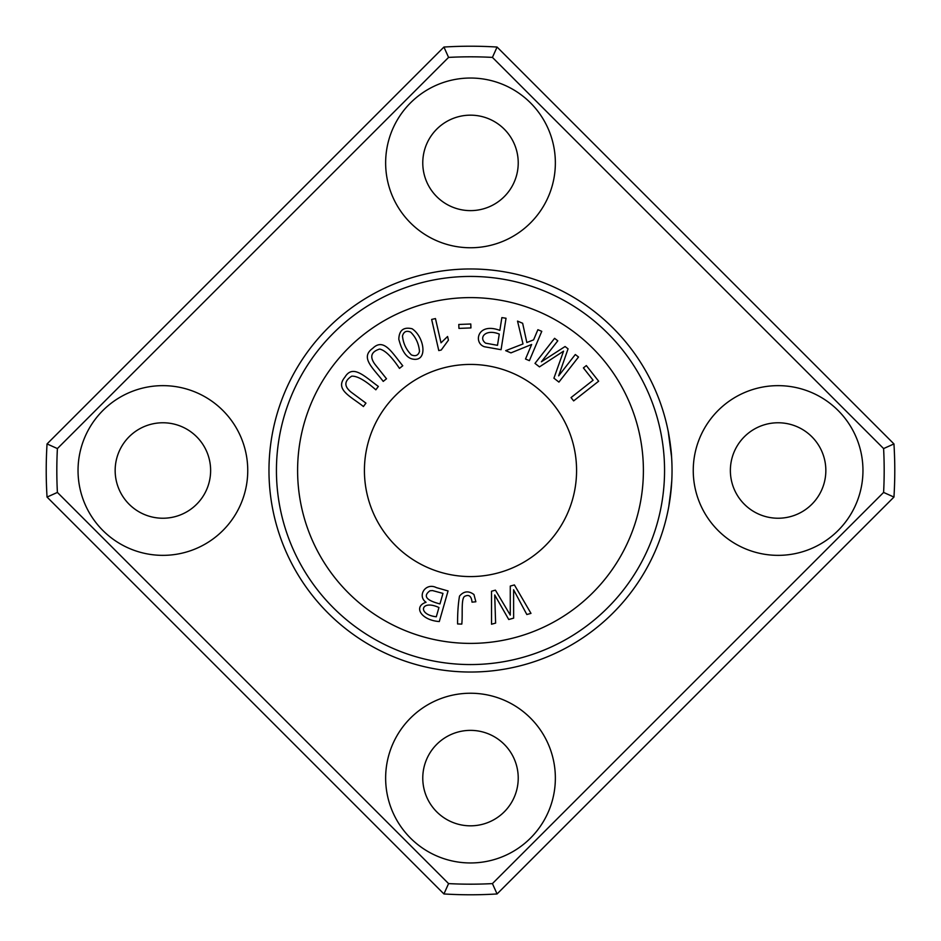 <?xml version="1.0" encoding="UTF-8"?>
<svg xmlns="http://www.w3.org/2000/svg" width="941" height="941" viewBox="0 0 941 941"><rect width="100%" height="100%" fill="white"/><g stroke="black" fill="none" stroke-linecap="round" stroke-linejoin="round"><path stroke-width="1.41" d="M672.039 470.5A201.539 201.539 0 0 1 369.731 645.032A201.539 201.539 0 0 1 369.731 295.968A201.539 201.539 0 0 1 672.039 470.5M671.439 485.944L668.78 506.564M668.945 435.342L669.122 436.33M669.498 438.6L669.686 439.823M670.827 448.481L670.898 449.128M671.533 484.709L671.427 486.179M671.321 487.509L671.204 488.744M671.78 480.675L670.063 498.659M671.603 457.244L668.204 431.366C668.134 430.437 671.286 447.975 671.603 457.244M670.921 449.351L669.274 437.259M669.592 439.224L669.827 440.776M541.769 331.338L537.887 329.703L533.594 339.866L526.831 342.512L522.643 323.269L517.526 321.104L523.008 343.959L505.693 350.652L510.951 352.875L531.653 344.477L525.513 359.015L529.395 360.65L541.769 331.338M413.405 359.203C428.19 361.415 424.238 336.619 412.052 328.738C403.513 326.798 399.102 330.303 398.808 339.254C402.066 351.734 406.935 358.38 413.405 359.203M386.504 378.764L375.036 364.426C369.495 356.933 371.025 351.805 379.611 349.064C384.987 350.17 391.609 356.604 399.466 368.39L402.76 365.755C391.903 352.499 383.752 337.466 372.707 348.358C359.603 357.686 373.459 368.343 383.222 381.399L386.504 378.764M475.852 601.769L473.958 594.536C468.594 590.56 463.772 591.089 459.502 596.124C458.161 603.969 457.514 613.25 457.585 623.954L461.796 624.095C462.843 614.579 460.902 598.229 464.772 596.3C469.018 594.253 471.441 596.206 472.041 602.158L475.852 601.769M598.652 381.211L586.349 365.579L583.396 367.907L593.101 380.223L571.046 397.584L573.645 400.89L598.652 381.211M514.409 584.937L510.269 586.078L510.269 615.085L495.425 590.16L491.508 591.23L491.531 624.224L495.613 623.107L494.707 594.971L508.74 619.496L513.633 618.155L513.598 589.772L526.831 614.52L530.983 613.379L514.409 584.937M578.515 357.027L575.316 354.522L558.636 375.871L568.058 348.852L565.071 346.523L541.381 361.803L557.79 340.818L554.59 338.325L534.994 363.391L539.452 366.884L563.565 351.158L553.92 378.188L558.919 382.093L578.515 357.027M506.035 318.246L501.871 317.599L499.847 330.373C477.275 321.916 473.17 343.112 484.474 346.759L501.082 349.687L506.035 318.246M576.574 470.5A106.074 106.074 0 0 1 417.463 562.365A106.074 106.074 0 0 1 417.463 378.635A106.074 106.074 0 0 1 576.574 470.5M431.648 319.434L438.777 350.581L441.235 350.017L448.422 340.183L447.575 336.502L441.011 342.83L435.46 318.564L431.648 319.434M470.782 323.998L458.785 324.469L458.937 328.397L470.935 327.927L470.782 323.998M448.057 590.96L436.389 587.619C425.52 582.126 416.922 596.053 426.061 602.275C412.946 606.557 421.145 620.248 439.306 621.554L448.057 590.96M365.943 403.136L351.193 392.197C343.935 386.351 344.112 380.999 351.722 376.165C357.204 375.871 365.237 380.411 375.835 389.809L378.353 386.433C364.485 376.365 352.781 363.896 344.853 377.247C334.561 389.598 350.675 396.373 363.426 406.524L365.943 403.136M883.599 448.575L893.95 443.929A424.285 424.285 0 0 1 893.95 497.071L883.599 492.425A413.675 413.675 0 0 0 883.599 448.575L492.425 57.401A413.675 413.675 0 0 0 448.575 57.401L57.401 448.575A413.675 413.675 0 0 0 57.401 492.425L448.575 883.599A413.675 413.675 0 0 0 492.425 883.599L883.599 492.425M492.425 883.599L497.071 893.95A424.285 424.285 0 0 1 443.929 893.95L448.575 883.599M57.401 492.425L47.05 497.071A424.285 424.285 0 0 1 47.05 443.929L57.401 448.575M470.5 862.956A84.855 84.855 0 0 1 397.008 735.674A84.855 84.855 0 0 1 543.992 735.674A84.855 84.855 0 0 1 470.5 862.956M470.5 247.754A84.855 84.855 0 0 1 397.008 120.472A84.855 84.855 0 0 1 543.992 120.472A84.855 84.855 0 0 1 470.5 247.754M778.101 555.355A84.855 84.855 0 0 1 704.621 428.073A84.855 84.855 0 0 1 851.593 428.073A84.855 84.855 0 0 1 778.101 555.355M162.899 555.355A84.855 84.855 0 0 1 89.407 428.073A84.855 84.855 0 0 1 236.379 428.073A84.855 84.855 0 0 1 162.899 555.355M448.575 57.401L443.929 47.05A424.285 424.285 0 0 1 497.071 47.05L492.425 57.401M162.899 422.768A47.732 47.732 0 0 0 121.554 494.366A47.732 47.732 0 0 0 204.232 494.366A47.732 47.732 0 0 0 162.899 422.768M778.101 422.768A47.732 47.732 0 0 0 736.768 494.366A47.732 47.732 0 0 0 819.446 494.366A47.732 47.732 0 0 0 778.101 422.768M470.5 115.167A47.732 47.732 0 0 0 429.167 186.765A47.732 47.732 0 0 0 511.833 186.765A47.732 47.732 0 0 0 470.5 115.167M470.5 730.369A47.732 47.732 0 0 0 429.167 801.967A47.732 47.732 0 0 0 511.833 801.967A47.732 47.732 0 0 0 470.5 730.369M664.558 470.5A194.058 194.058 0 0 1 373.471 638.563A194.058 194.058 0 0 1 373.471 302.437A194.058 194.058 0 0 1 664.558 470.5M643.397 470.5A172.897 172.897 0 0 1 384.057 620.237A172.897 172.897 0 0 1 384.057 320.763A172.897 172.897 0 0 1 643.397 470.5M443.929 47.05L47.05 443.929M47.05 497.071L443.929 893.95M497.071 893.95L893.95 497.071M893.95 443.929L497.071 47.05M499.271 334.079L497.495 345.323L485.627 343.159C478.287 337.937 485.368 328.491 499.271 334.079M438.941 607.533L436.295 616.778C416.969 614.555 420.827 599.111 438.941 607.533M442.976 593.406L439.965 603.922C426.155 600.37 422.827 595.982 429.99 590.76L432.554 590.583L442.976 593.406M402.477 336.008C403.724 331.597 406.453 330.303 410.664 332.149C415.84 337.278 418.78 343.688 419.498 351.393C418.275 355.451 415.546 356.604 411.346 354.886C406.183 349.664 403.23 343.371 402.477 336.008M670.792 492.861L671.568 484.239M669.31 503.564L670.157 497.942M670.286 496.977L670.427 495.86"/></g></svg>
